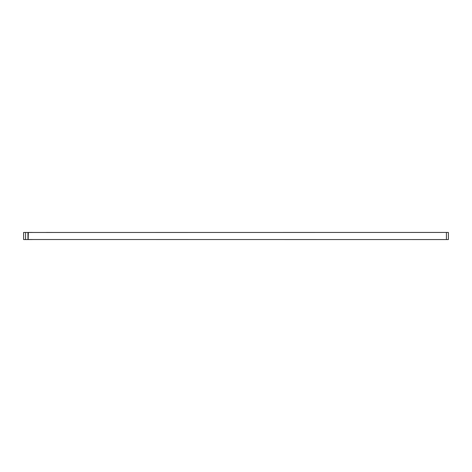<?xml version="1.0" encoding="UTF-8"?>
<svg xmlns="http://www.w3.org/2000/svg" width="472" height="472" viewBox="0 0 472 472"><rect width="100%" height="100%" fill="white"/><g stroke="black" fill="none" stroke-linecap="round" stroke-linejoin="round"><path stroke-width="0.71" d="M28.143 239.558L23.6 239.558L23.6 232.442L28.344 232.484L28.143 239.558L32.291 239.558A3.953 3.953 0 0 1 32.58 239.516M28.344 239.516L448.4 239.558L448.4 232.442L446.423 232.442L446.423 239.558M27.948 239.558L27.948 232.442M446.423 232.442L28.344 232.484M33.081 239.516L55.607 239.516M28.143 232.442L32.291 232.442A3.953 3.953 0 0 0 32.58 232.484M46.232 232.484A3.953 3.953 0 0 0 46.521 232.442L55.212 232.484M25.576 239.558L25.576 232.442"/></g></svg>

